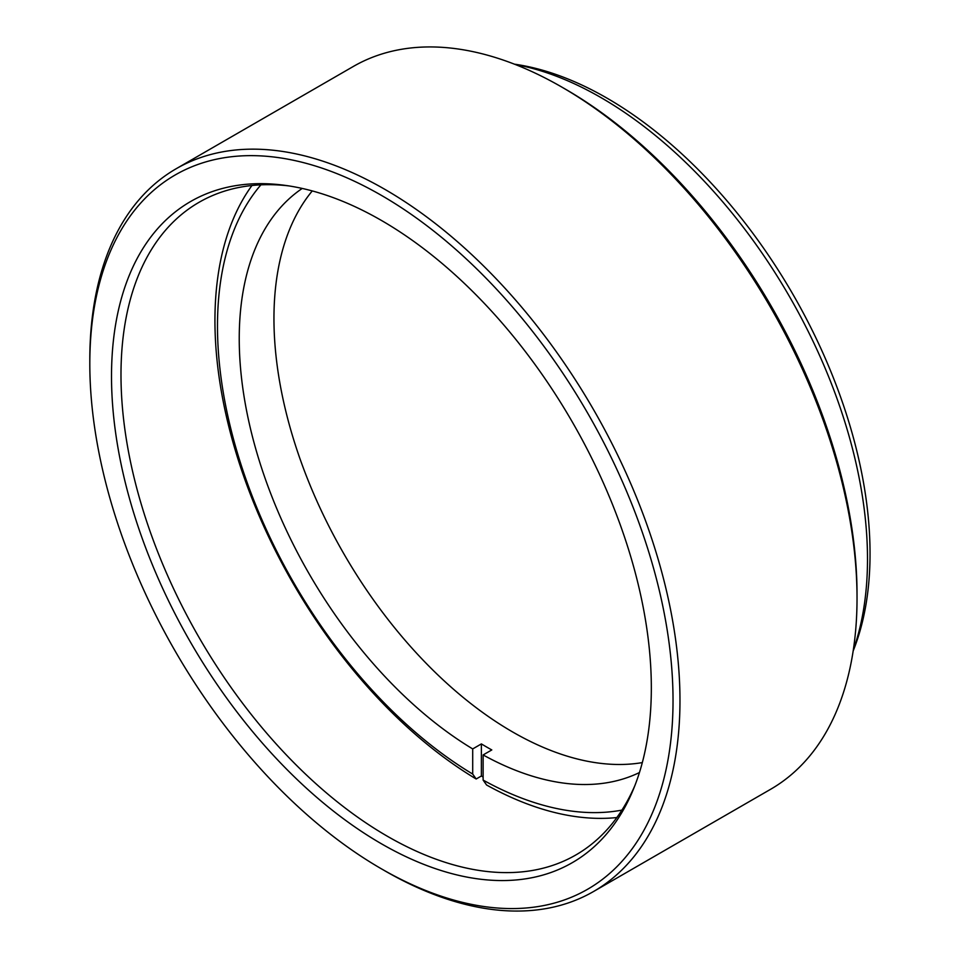 <?xml version="1.0" encoding="UTF-8"?>
<svg xmlns="http://www.w3.org/2000/svg" width="958" height="958" viewBox="0 0 958 958"><rect width="100%" height="100%" fill="white"/><g stroke="black" fill="none" stroke-linecap="round" stroke-linejoin="round"><path stroke-width="1.44" d="M565.424 89.166L561.951 87.166L565.412 89.166A412.395 238.099 60 0 1 565.424 89.166A412.395 238.099 60 0 1 857.027 594.247L857.027 598.259A417.305 240.937 -120 0 0 561.951 87.166A417.305 240.937 -120 0 0 561.939 87.154A417.305 240.937 -120 0 0 353.286 66.485L176.236 168.704A417.305 240.937 60 0 1 384.888 189.373A417.305 240.937 60 0 1 657.511 557.113A417.305 240.937 60 0 1 593.541 891.515A417.305 240.937 60 0 1 384.888 870.846A417.305 240.937 60 0 1 384.888 870.834L381.428 868.834A412.395 238.099 -120 0 0 673.031 700.478A412.395 238.099 -120 0 0 381.428 195.384A412.395 238.099 -120 0 0 89.812 363.753A412.395 238.099 -120 0 0 381.416 868.834A412.395 238.099 -120 0 0 381.428 868.834L384.888 870.834M593.541 891.515L770.591 789.296A417.305 240.937 -120 0 0 857.027 598.259M381.428 843.782A381.715 220.388 60 0 1 115.99 435.411A381.715 220.388 60 0 1 285.113 185.361A381.715 220.388 60 0 1 381.428 220.448A381.715 220.388 60 0 1 633.561 788.901A381.715 220.388 60 0 1 381.428 843.782M288.765 185.888A376.805 217.55 -120 0 0 199.036 202.318A376.805 217.55 -120 0 0 141.269 504.255A376.805 217.55 -120 0 0 387.439 836.298A376.805 217.55 -120 0 0 575.842 854.967A376.805 217.55 -120 0 0 634.926 785.476M514.386 64.162A371.896 214.712 60 0 1 607.073 98.183A371.896 214.712 60 0 1 853.171 650.937M853.303 650.015A376.805 217.55 -120 0 0 601.061 97.644A376.805 217.55 -120 0 0 515.26 64.497M89.812 363.753L89.812 359.741A417.305 240.937 60 0 1 176.236 168.704M302.225 188.439A337.527 194.869 -120 0 0 239.237 338.617A337.527 194.869 -120 0 0 472.701 748.928L472.701 774.064L476.174 778.998L481.383 775.992A376.805 217.55 -120 0 0 483.119 777.022M312.272 190.917A337.527 194.869 -120 0 0 273.952 318.571A337.527 194.869 -120 0 0 398.588 632.627A337.527 194.869 -120 0 0 642.327 762.592M616.856 817.545A376.805 217.55 60 0 1 486.592 785.009L483.119 780.075L483.119 754.94A337.527 194.869 -120 0 0 639.453 772.543M476.174 778.998A376.805 217.55 60 0 1 214.939 320.571A376.805 217.55 60 0 1 251.954 185.505M260.923 184.834A368.303 212.64 -120 0 0 247.2 482.712A368.303 212.64 -120 0 0 472.701 774.064M483.119 780.075A368.303 212.64 -120 0 0 621.922 810.109M472.701 748.928L481.383 743.911A337.527 194.869 -120 0 0 491.801 749.934L483.119 754.94M481.383 743.911L481.383 775.992"/></g></svg>
